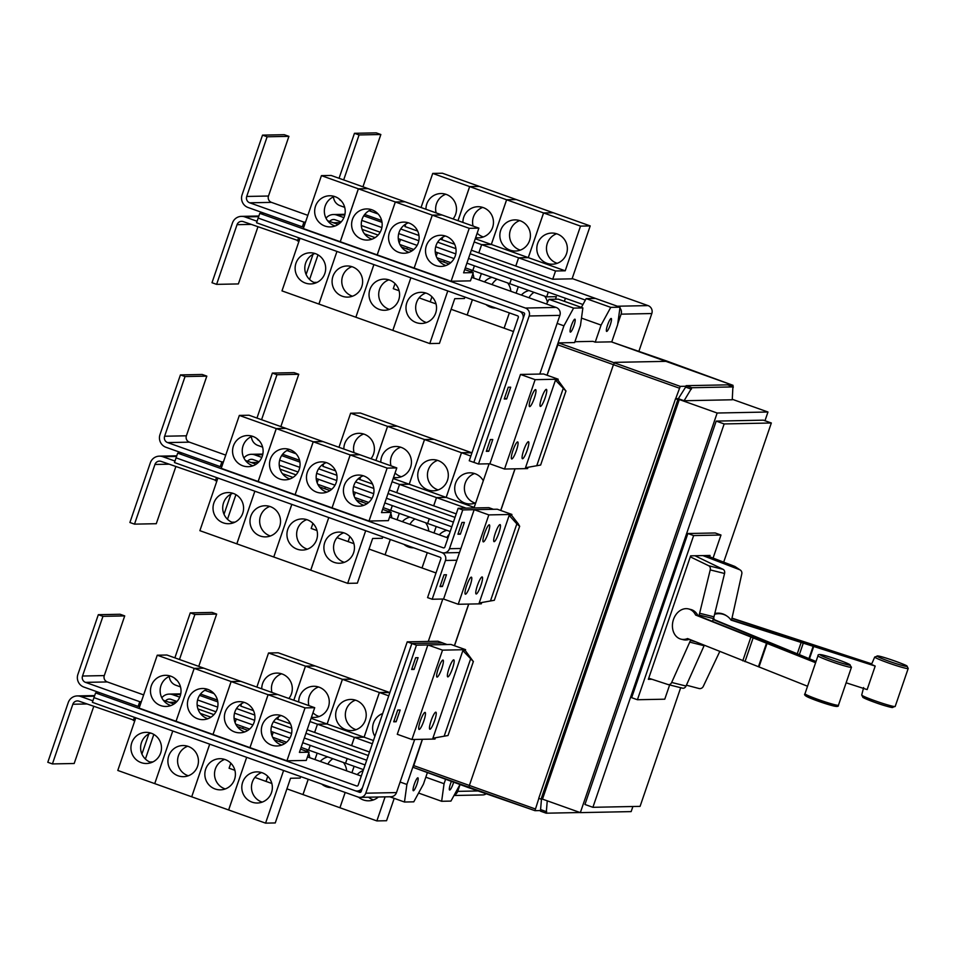 <?xml version="1.0" encoding="UTF-8"?>
<svg xmlns="http://www.w3.org/2000/svg" width="956" height="956" viewBox="0 0 956 956"><rect width="100%" height="100%" fill="white"/><g stroke="black" fill="none" stroke-linecap="round" stroke-linejoin="round"><path stroke-width="1.43" d="M815.05 662.496L695.61 615.031A15.571 12.153 104 0 0 689.826 609.342A15.571 12.153 104 0 0 688.571 608.936A15.571 12.153 104 0 0 673.227 620.277A15.571 12.153 104 0 0 679.764 638.751A15.571 12.153 104 0 0 681.019 639.158A15.571 12.153 104 0 0 687.555 638.548L806.96 686.002M688.571 608.936L690.841 609.51A15.571 12.153 104 0 1 692.096 609.916A15.571 12.153 104 0 1 697.88 615.592L815.181 662.197M713.606 618.173A15.571 12.153 -76 0 1 714.502 619.751L815.552 661.301M815.432 661.6L713.14 619.548L713.463 618.592A15.822 12.356 -76 0 0 713.977 616.835L724.564 573.492A3.74 2.916 -76 0 0 723.083 569.334L694.952 555.747M712.471 621.484L713.14 619.548M731.973 618.126L871.741 663.858M874.728 657.011L878.146 655.971C883.296 656.605 907.041 665.173 907.017 666.069L908.2 668.471A17.686 1.195 -161.1 0 1 893.239 664.611A17.686 1.195 -161.1 0 1 875.158 657.477A17.686 1.195 -161.1 0 1 874.728 657.011L871.669 664.038A18.307 1.243 18.9 0 0 871.669 664.109L871.466 664.587M871.669 664.109L731.902 618.377M730.79 619.751L873.27 665.173A18.307 1.243 18.9 0 0 875.194 666.069L731.041 620.109A15.571 15.045 -56.4 0 0 727.014 616.118L726.213 615.58A15.571 15.045 -56.4 0 0 714.789 613.501M714.598 614.302A15.571 15.045 -56.4 0 1 727.014 616.118M875.194 666.069L867.14 689.587L847.04 683.098M697.88 615.592L695.61 615.031M689.395 639.289A15.571 12.153 104 0 1 683.289 639.719L681.019 639.158M690.626 639.791L690.399 640.436A15.822 12.356 104 0 1 689.742 642.133L671.674 682.465A3.74 2.916 104 0 1 668.208 684.592A3.74 2.916 104 0 1 668.053 684.544L648.73 678.21M668.375 684.627L682.405 688.141A3.74 2.916 -76 0 0 682.56 688.177A3.74 2.916 -76 0 0 686.026 686.05L704.094 645.718A15.822 12.356 -76 0 0 704.273 645.288M714.502 619.751L713.176 619.416M690.28 556.834L708.731 565.749A3.74 2.916 104 0 1 710.224 569.895L699.625 613.25A15.822 12.356 104 0 1 699.111 614.995L698.788 615.963M702.851 555.591L739.621 569.704A3.74 3.609 -56.4 0 1 741.796 573.863L732.2 617.241A15.822 15.284 -56.4 0 1 731.71 618.986L731.376 619.942M740.303 570.051L735.2 566.669A3.74 3.609 123.6 0 0 734.519 566.311L706.388 555.52M719.749 651.538L703.258 686.432A3.74 3.609 -56.4 0 1 698.944 688.499L686.42 685.189M696.554 556.523L696.84 555.711M651.884 679.25L648.347 679.31L690.626 555.842L710.057 555.448L709.603 556.75M713.08 558.089L720.979 535.025L693.638 535.575L637.425 699.732L664.767 699.195L669.642 684.95M194.881 614.505L216.654 614.075L212.041 612.426L190.268 612.868L194.881 614.505L179.477 659.485M174.864 657.848L190.268 612.868M204.859 690.304L213.953 693.554M174.9 678.437A4.983 4.888 -91.1 0 0 176.956 680.325M216.654 614.075L198.752 666.356M374.883 736.347A15.571 15.272 88.9 0 1 382.687 713.546M372.338 743.78L354.425 737.387L364.105 737.196L379.401 692.503L388.745 695.837M364.105 737.196L373.449 740.53M379.401 692.503L389.857 692.598M345.905 729.715A15.571 15.272 88.9 0 1 350.637 699.445A15.571 15.272 88.9 0 1 366.029 717.478A15.571 15.272 88.9 0 1 345.905 729.715M355.489 700.15A15.571 15.272 -91.1 0 0 356.074 729.691M342.439 679.334L379.365 692.491L364.069 737.184L354.389 737.375L317.464 724.218L327.143 724.015L342.439 679.334L352.119 679.142L389.044 692.299L379.365 692.491M311.082 718.291L364.069 737.184M298.714 701.991A15.571 15.272 88.9 0 1 319.017 687.149A15.571 15.272 88.9 0 1 311.453 717.203M318.527 686.982A15.571 15.272 -91.1 0 0 308.896 705.624M312.971 712.77A15.571 15.272 -91.1 0 0 319.125 716.522M293.815 700.246L305.49 666.165L342.415 679.322L327.119 724.015L317.44 724.206L309.971 721.541M305.49 666.165L315.169 665.962L352.095 679.13L342.415 679.322M261.753 688.822A15.571 15.272 88.9 0 1 282.068 673.968A15.571 15.272 88.9 0 1 288.891 698.489M281.578 673.813A15.571 15.272 -91.1 0 0 271.946 692.455M256.865 687.077L268.54 652.984L305.466 666.153L293.791 700.234M268.54 652.984L278.22 652.793L315.133 665.962L305.466 666.153M313.926 282.426L317.117 282.355M313.006 254.368L306.123 274.48M398.305 238.94L398.987 238.928M329.712 221.457A4.983 4.888 88.9 0 1 335.197 219.784L341.149 221.911M362.133 229.392L378.11 235.08M309.589 279.475L318.013 254.87M544.633 296.133A15.571 15.272 88.9 0 1 547.453 302.204M534.01 292.345A15.571 15.272 -91.1 0 0 528.967 297.758M521.379 295.046A15.571 15.272 88.9 0 1 528.943 290.528M513.48 331.529L504.135 328.195L509.369 312.887M474.415 265.816L472.802 270.524L546.677 296.862L556.356 296.671L555.484 299.216M518.295 286.74L516.097 293.169L518.319 286.752M507.672 282.952A15.571 15.272 88.9 0 1 510.839 291.293M495.829 308.059A15.571 15.272 88.9 0 1 485.923 304.534M497.06 279.164A15.571 15.272 -91.1 0 0 492.005 284.577M484.417 281.877A15.571 15.272 88.9 0 1 491.982 277.36M509.345 312.875L504.099 328.183L467.173 315.014L472.419 299.718M479.171 280L481.37 273.571L479.135 279.989M509.751 283.693L511.364 278.997L509.763 283.681M470.722 269.783A15.571 15.272 88.9 0 1 472.264 272.269M472.909 273.727A15.571 15.272 88.9 0 1 473.877 278.124M472.384 299.706L467.149 315.002L451.113 309.29M436.044 303.912L430.224 301.845L431.957 296.766M443.823 262.123L444.409 260.402M465.309 267.847L472.802 270.512M436.856 257.714L450.754 262.661M431.933 296.742L430.2 301.833L419.087 297.866M399.082 290.744L393.275 288.664L395.007 283.597M444.385 260.391L443.787 262.111M406.874 248.954L407.459 247.234M399.907 244.533L413.805 249.492M637.425 699.732L631.653 697.677L687.866 533.52L715.207 532.97L720.979 535.025M693.638 535.575L687.866 533.52M149.745 761.98L152.936 761.92M148.813 733.933L141.93 754.045M234.124 718.506L234.794 718.494M165.531 701.011A4.983 4.888 88.9 0 1 171.016 699.35L176.956 701.477M197.94 708.946L213.917 714.646M145.396 759.04L153.82 734.435M378.373 797.005A15.571 15.272 88.9 0 1 358.608 797.208M368.526 797.196A15.571 15.272 -91.1 0 0 373.497 799.897M357.185 774.611A15.571 15.272 88.9 0 1 363.161 770.584M385.101 796.874L376.867 820.917L339.942 807.748L345.176 792.452L339.918 807.736L302.992 794.579L308.226 779.283M354.102 766.306L351.904 772.723L354.126 766.318M376.867 820.917L386.547 820.726L394.207 798.356M301.116 747.413L363.483 769.64M343.479 762.518A15.571 15.272 88.9 0 1 346.646 770.859M331.648 787.625A15.571 15.272 88.9 0 1 321.73 784.087M332.867 758.729A15.571 15.272 -91.1 0 0 327.824 764.143M320.236 761.442A15.571 15.272 88.9 0 1 327.789 756.925M314.978 759.566L317.177 753.137L314.942 759.554M306.529 749.349A15.571 15.272 88.9 0 1 308.071 751.834M308.716 753.28A15.571 15.272 88.9 0 1 309.696 757.678M308.202 779.271L302.956 794.567L286.92 788.855M271.851 783.478L266.031 781.411L267.776 776.332M280.192 739.956L279.606 741.677L280.228 739.968M272.663 737.267L286.573 742.226M267.74 776.308L266.007 781.399L254.894 777.431M234.889 770.309L229.082 768.23L230.814 763.163M242.681 728.52L243.266 726.787M235.714 724.098L249.612 729.058M180.505 686.898L175.844 685.237A9.966 9.775 88.9 0 1 169.308 676.43M217.466 700.079L200.521 694.044M241.342 704.345L240.446 704.369M369.518 752.002L351.605 745.62L354.425 737.387M354.389 737.375L351.569 745.608L314.644 732.439L317.464 724.218L314.62 732.439L307.151 729.775M290.433 723.812L277.694 719.27L278.543 716.785M253.483 710.643L240.745 706.102L241.593 703.616M278.507 716.809L277.67 719.259L276.021 718.673M179.728 697.175L172.618 694.654A9.966 9.775 -91.1 0 0 161.815 697.772M276.977 374.728L298.75 374.286L294.137 372.649L272.364 373.079L276.977 374.728L261.574 419.708M256.961 418.059L272.364 373.079M286.955 450.527L296.049 453.765M256.985 438.649A4.983 4.888 -91.1 0 0 259.052 440.549M298.75 374.286L280.849 426.579M475.73 502.844A15.571 15.272 88.9 0 1 454.901 485.959A15.571 15.272 88.9 0 1 483.294 480.76M474.535 473.543A15.571 15.272 -91.1 0 0 475.12 503.083M466.05 508.138L436.522 497.61L446.189 497.407L461.497 452.726L470.842 456.06M446.189 497.407L474.176 507.385M461.497 452.726L471.953 452.809M428.001 489.938A15.571 15.272 88.9 0 1 432.733 459.669A15.571 15.272 88.9 0 1 448.125 477.701A15.571 15.272 88.9 0 1 428.001 489.938M437.585 460.374A15.571 15.272 -91.1 0 0 438.171 489.914M424.536 439.557L461.461 452.714L446.165 497.407L436.486 497.598L399.56 484.429L409.24 484.238L424.536 439.557L434.215 439.354L471.141 452.523L461.461 452.714M393.179 478.514L446.165 497.407M380.811 462.214A15.571 15.272 88.9 0 1 401.114 447.36A15.571 15.272 88.9 0 1 393.549 477.426M400.624 447.205A15.571 15.272 -91.1 0 0 390.992 465.847M395.067 472.993A15.571 15.272 -91.1 0 0 401.221 476.733M375.911 460.469L387.586 426.376L424.512 439.545L409.216 484.226L399.536 484.417L392.068 481.764M387.586 426.376L397.266 426.185L434.191 439.354L424.512 439.545M343.849 449.033A15.571 15.272 88.9 0 1 364.164 434.191A15.571 15.272 88.9 0 1 370.988 458.713M363.674 434.024A15.571 15.272 -91.1 0 0 354.043 452.666M338.962 447.3L350.637 413.207L387.562 426.364L375.887 460.457M350.637 413.207L360.304 413.016L397.23 426.173L387.562 426.364M231.83 522.203L235.021 522.143M230.91 494.144L224.027 514.256M316.221 478.729L316.89 478.717M247.628 461.234A4.983 4.888 88.9 0 1 253.113 459.573L259.052 461.688M280.036 469.169L296.013 474.869M227.492 519.263L235.917 494.646M449.212 534.356A15.571 15.272 -91.1 0 0 446.87 537.535M439.282 534.834A15.571 15.272 88.9 0 1 446.846 530.317M436.008 572.955L422.038 567.972L427.272 552.676L422.002 567.96L385.089 554.803L390.323 539.495M436.199 526.517L434 532.946L436.223 526.529M392.319 505.605L390.705 510.301L450.192 531.512M425.575 522.741A15.571 15.272 88.9 0 1 428.742 531.07M413.745 547.848A15.571 15.272 88.9 0 1 403.826 544.311M414.964 518.953A15.571 15.272 -91.1 0 0 409.909 524.366M402.333 521.653A15.571 15.272 88.9 0 1 409.885 517.136M397.075 519.777L399.273 513.36L397.039 519.777M427.655 523.482L429.268 518.773L427.667 523.47M388.626 509.56A15.571 15.272 88.9 0 1 390.168 512.046M390.813 513.503A15.571 15.272 88.9 0 1 391.781 517.901M390.287 539.483L385.053 554.791L369.016 549.067M353.947 543.701L348.127 541.622L349.86 536.555L348.104 541.61L336.99 537.654M362.288 500.179L361.703 501.9L362.312 500.179M392.283 505.593L390.705 510.289L383.213 507.636M354.76 497.49L368.658 502.45M316.986 530.52L311.178 528.453L312.911 523.374M324.777 488.731L325.363 487.01M317.81 484.322L331.708 489.269M262.601 447.121L257.941 445.46A9.966 9.775 88.9 0 1 251.404 436.641M261.825 457.398L254.714 454.865A9.966 9.775 -91.1 0 0 243.911 457.984M343.909 217.621L336.811 215.088A9.966 9.775 -91.1 0 0 326.008 218.207M564.375 301.331L565.426 298.26M548.29 292.154L546.677 296.862M474.379 265.816L472.766 270.512M436.223 256.256L437.454 252.647L436.199 256.208M399.261 243.075L400.504 239.478M359.074 134.939L380.846 134.509L376.234 132.86L354.461 133.302L359.074 134.939L343.67 179.931M339.057 178.282L354.461 133.302M344.698 207.344L340.037 205.683A9.966 9.775 88.9 0 1 333.501 196.864M369.052 210.75L378.146 213.989M339.081 198.872A4.983 4.888 -91.1 0 0 341.149 200.772M380.846 134.509L362.945 186.802M547.059 263.33A15.571 15.272 88.9 0 1 551.779 233.061A15.571 15.272 88.9 0 1 567.171 251.093A15.571 15.272 88.9 0 1 547.059 263.33M556.631 233.766A15.571 15.272 -91.1 0 0 557.217 263.306M543.594 212.949L580.519 226.106L565.211 270.799L555.544 270.99L518.618 257.821L528.286 257.63L543.594 212.949L553.273 212.746L590.199 225.915L580.519 226.106M528.286 257.63L565.211 270.799M510.098 250.161A15.571 15.272 88.9 0 1 514.818 219.892A15.571 15.272 88.9 0 1 530.221 237.913A15.571 15.272 88.9 0 1 510.098 250.161M519.682 220.597A15.571 15.272 -91.1 0 0 520.267 250.125M458.008 220.693L469.683 186.599L543.558 212.937L528.262 257.618L518.582 257.809L481.657 244.652L491.336 244.461L506.632 199.768L516.312 199.577L553.237 212.746L543.558 212.937M475.275 238.737L528.262 257.618M462.907 222.425A15.571 15.272 88.9 0 1 483.21 207.583A15.571 15.272 88.9 0 1 475.646 237.638M482.72 207.416A15.571 15.272 -91.1 0 0 473.089 226.058M477.164 233.204A15.571 15.272 -91.1 0 0 483.318 236.957M469.683 186.599L479.362 186.408L516.288 199.565L506.608 199.756L491.312 244.449L481.633 244.64L474.164 241.976M425.946 209.256A15.571 15.272 88.9 0 1 446.261 194.415A15.571 15.272 88.9 0 1 453.084 218.936M445.771 194.247A15.571 15.272 -91.1 0 0 436.139 212.889M421.058 207.512L432.733 173.418L469.647 186.587L457.984 220.681M432.733 173.418L442.401 173.227L479.326 186.396L469.647 186.587M723.692 562.164L771.337 422.994L724.158 423.938L592.899 807.306L640.078 806.362L680.696 687.711M345.57 763.258L347.171 758.55L345.534 763.247M310.186 745.369L308.585 750.078L310.222 745.381M272.03 735.821L273.261 732.212M273.237 732.2L272.018 735.773M235.08 722.64L236.311 719.032M368.311 755.539L305.944 733.3M291.735 728.233L273.476 721.732M254.774 715.064L236.514 708.551M217.825 701.895L199.565 695.382M197.581 699.959L217.681 707.117M234.543 713.128L254.631 720.286M271.492 726.297L291.592 733.467M304.331 738.008L366.698 760.235M299.551 460.29L282.618 454.255M323.439 464.568L322.542 464.58M456.227 513.874L433.701 505.832L436.522 497.61M436.486 497.598L433.666 505.832L396.74 492.663L399.56 484.429M372.529 484.035L359.791 479.494L360.639 477.008M399.536 484.417L396.716 492.651L389.247 489.986M335.58 470.854L322.841 466.313L323.69 463.827M360.603 477.032L359.767 479.482L358.118 478.896M354.126 496.033L355.357 492.424L354.114 495.985M317.177 482.864L318.408 479.255M582.945 304.51L466.91 263.151M454.064 258.574L435.243 251.858M417.115 245.393L398.294 238.689M380.165 232.224L361.332 225.508M381.647 220.513L364.714 214.479M405.535 224.791L404.639 224.803M555.544 270.99L552.723 279.224L572.07 278.829L590.199 225.915M552.723 279.224L515.798 266.055L518.618 257.821M518.582 257.809L515.762 266.043L478.837 252.886L481.657 244.652M454.626 244.246L441.887 239.705L442.736 237.219M481.633 244.64L478.813 252.874L471.344 250.209M417.676 231.077L404.938 226.536L405.786 224.051M442.7 237.243L441.851 239.693L440.214 239.108M361.774 220.394L381.874 227.552L361.774 220.394M398.736 233.563L418.824 240.733L398.736 233.563M435.685 246.744L455.785 253.902L435.685 246.732M468.524 258.443L585.359 300.088L468.524 258.443M592.899 807.306L584.941 804.474L716.199 421.106L763.378 420.162L771.337 422.994M724.158 423.938L716.199 421.106M197.139 705.074L215.972 711.79M234.101 718.243L252.922 724.959M271.05 731.424L289.883 738.128M302.717 742.704L365.096 764.943M455.02 517.399L388.04 493.523M373.82 488.456L355.572 481.944M336.87 475.287L318.611 468.775M299.921 462.106L281.661 455.606M451.806 526.804L384.814 502.928M371.98 498.351L353.146 491.635M335.018 485.182L316.197 478.466M298.069 472.001L279.236 465.297M279.678 460.171L299.778 467.341M316.639 473.351L336.727 480.51M353.589 486.52L373.688 493.678M386.427 498.231L453.419 522.107M363.758 215.817L382.018 222.33M400.707 228.986L418.967 235.499M437.669 242.167L455.916 248.668M470.137 253.734L617.349 306.219A6.226 6.106 88.9 0 1 617.648 306.326M572.166 278.555L648.06 305.609A6.226 6.106 88.9 0 1 651.813 313.544L638.859 351.39M619.93 307.987A6.226 6.106 88.9 0 1 621.101 314.154L617.731 324M453.992 795.5L482.792 794.926A6.226 6.106 -91.1 0 0 486.21 793.779M454.208 795.093A6.226 6.106 -91.1 0 0 457.721 791.365L460.063 784.529M98.325 614.696L102.949 616.345L82.515 676.023A4.983 4.888 -91.1 0 0 85.514 682.369L139.755 701.704L138.142 706.412L83.901 687.077A9.966 9.775 88.9 0 1 77.902 674.374L98.325 614.696L120.109 614.266L124.722 615.903L102.949 616.345M141.333 701.668L139.755 701.704M124.722 615.903L104.288 675.593A4.983 4.888 -91.1 0 0 107.287 681.939L143.651 694.904M281.148 715.554A15.571 15.272 -91.1 0 0 281.733 745.083M281.638 715.709A15.571 15.272 88.9 0 1 276.917 745.979A15.571 15.272 88.9 0 1 261.514 727.958A15.571 15.272 88.9 0 1 281.638 715.709M300.519 749.134L309.087 752.193L299.407 752.384L314.715 707.691L240.828 681.365L231.149 681.556L268.074 694.713L277.79 694.534L268.074 694.713L249.958 747.64L213.033 734.471L231.149 681.556M314.715 707.691L305.036 707.894L268.11 694.725L249.958 747.64M274.217 739.753L284.828 743.541M244.198 702.373A15.571 15.272 -91.1 0 0 244.784 731.914M244.688 702.541A15.571 15.272 88.9 0 1 239.956 732.81A15.571 15.272 88.9 0 1 224.564 714.777A15.571 15.272 88.9 0 1 244.688 702.541M237.255 726.584L247.879 730.372M207.237 689.204A15.571 15.272 -91.1 0 0 207.834 718.733M207.727 689.372A15.571 15.272 88.9 0 1 203.007 719.641A15.571 15.272 88.9 0 1 187.615 701.608A15.571 15.272 88.9 0 1 207.727 689.372M240.793 681.365L166.918 655.015L157.25 655.207L194.176 668.375L203.879 668.184L194.176 668.375L176.047 721.29L139.122 708.121L157.25 655.207M240.804 681.353L231.125 681.544L194.199 668.375L176.047 721.29M200.306 713.415L210.918 717.191M170.288 676.023A15.571 15.272 -91.1 0 0 170.873 705.564M170.777 676.191A15.571 15.272 88.9 0 1 166.057 706.46A15.571 15.272 88.9 0 1 150.654 688.44A15.571 15.272 88.9 0 1 170.777 676.191M163.356 700.234L173.968 704.022M257.068 221.266L244.879 216.916A9.966 9.775 -91.1 0 0 232.428 223.035L211.993 282.713L216.606 284.362L238.379 283.932L257.929 226.847M216.606 284.362L237.04 224.684A4.983 4.888 88.9 0 1 243.266 221.625L299.085 240.924M425.814 293.026A15.571 15.272 -91.1 0 0 426.4 322.554M416.23 322.59A15.571 15.272 88.9 0 1 420.963 292.321A15.571 15.272 88.9 0 1 436.354 310.341A15.571 15.272 88.9 0 1 416.23 322.59M300.005 238.259L281.984 290.887L318.898 304.056L429.77 343.574L439.449 343.383L454.745 298.69L464.425 298.499L464.915 297.041M388.853 279.845A15.571 15.272 -91.1 0 0 389.45 309.385M379.281 309.409A15.571 15.272 88.9 0 1 384.001 279.14A15.571 15.272 88.9 0 1 399.405 297.173A15.571 15.272 88.9 0 1 379.281 309.409M351.904 266.676A15.571 15.272 -91.1 0 0 352.489 296.205M342.332 296.24A15.571 15.272 88.9 0 1 347.052 265.971A15.571 15.272 88.9 0 1 362.444 283.992A15.571 15.272 88.9 0 1 342.332 296.24M314.954 253.495A15.571 15.272 -91.1 0 0 315.54 283.036M305.37 283.06A15.571 15.272 88.9 0 1 310.091 252.79A15.571 15.272 88.9 0 1 325.494 270.823A15.571 15.272 88.9 0 1 305.37 283.06M732.822 388.339L733.312 386.905L691.893 387.73L684.09 400.743L732.26 399.775L732.822 388.339M764.979 420.736L767.967 412.012L717.155 413.028L679.31 399.536L542.494 799.132L541.048 799.156L677.864 399.56L675.545 398.736L678.318 398.676L685.631 387.108L691.403 389.164M679.31 399.536L677.864 399.56M717.155 413.028L580.34 812.624L542.494 799.132M580.34 812.624L631.151 811.608L632.896 806.505M767.967 412.012L732.284 399.297M547.25 800.817L546.223 813.197L580.089 812.528M139.731 706.376L138.142 706.412M305.036 707.894L286.92 760.809L249.994 747.64M309.087 752.193L306.267 760.426L286.92 760.809M231.125 681.544L213.009 734.459L176.083 721.302M92.887 700.832L80.686 696.482A9.966 9.775 -91.1 0 0 68.235 702.6L47.8 762.279L52.413 763.928L74.186 763.497L93.736 706.412M52.413 763.928L72.847 704.249A4.983 4.888 88.9 0 1 79.073 701.19L134.892 720.489M261.621 772.579A15.571 15.272 -91.1 0 0 262.207 802.12M252.049 802.144A15.571 15.272 88.9 0 1 256.77 771.874A15.571 15.272 88.9 0 1 272.161 789.907A15.571 15.272 88.9 0 1 252.049 802.144M209.723 744.162L191.702 796.802L265.577 823.14L275.256 822.937L290.552 778.256L300.232 778.065L300.734 776.607M224.672 759.411A15.571 15.272 -91.1 0 0 225.258 788.951M215.088 788.975A15.571 15.272 88.9 0 1 219.808 758.706A15.571 15.272 88.9 0 1 235.212 776.738A15.571 15.272 88.9 0 1 215.088 788.975M187.711 746.242A15.571 15.272 -91.1 0 0 188.308 775.77M178.139 775.806A15.571 15.272 88.9 0 1 182.859 745.537A15.571 15.272 88.9 0 1 198.251 763.557A15.571 15.272 88.9 0 1 178.139 775.806M209.687 744.15L191.702 796.79L154.741 783.621L172.761 730.993L154.741 783.609M150.761 733.061A15.571 15.272 -91.1 0 0 151.347 762.601M141.177 762.625A15.571 15.272 88.9 0 1 145.91 732.356A15.571 15.272 88.9 0 1 161.301 750.388A15.571 15.272 88.9 0 1 141.177 762.625M135.812 717.813L117.791 770.452L154.717 783.609M95.588 692.921L93.975 697.629L354.987 790.672A6.226 6.106 -91.1 0 0 362.766 786.848L411.857 643.496L407.232 641.846L358.153 785.199A1.243 1.219 88.9 0 1 356.6 785.963L95.588 692.921L100.057 692.837M407.232 641.846L437.968 641.237L442.58 642.886L411.857 643.496L442.556 642.91L447.097 644.535M262.518 135.131L267.13 136.78L246.708 196.458A4.983 4.888 -91.1 0 0 249.707 202.803L303.936 222.139L302.335 226.847L248.094 207.512A9.966 9.775 88.9 0 1 242.083 194.809L262.518 135.131L284.291 134.7L288.915 136.35L267.13 136.78M305.526 222.115L303.936 222.139M288.915 136.35L268.481 196.028A4.983 4.888 -91.1 0 0 271.48 202.373L307.844 215.339M445.341 235.989A15.571 15.272 -91.1 0 0 445.926 265.517M445.831 236.156A15.571 15.272 88.9 0 1 441.11 266.425A15.571 15.272 88.9 0 1 425.707 248.393A15.571 15.272 88.9 0 1 445.831 236.156M464.712 269.58L473.28 272.627L463.6 272.819L478.896 228.137L405.021 201.8L395.342 201.991L432.267 215.148L441.971 214.969L432.267 215.148L414.151 268.074L377.226 254.905L395.342 201.991M478.896 228.137L469.229 228.329L432.303 215.16L414.151 268.074M438.41 260.199L449.021 263.976M408.391 222.808A15.571 15.272 -91.1 0 0 408.977 252.348M408.869 222.975A15.571 15.272 88.9 0 1 404.149 253.244A15.571 15.272 88.9 0 1 388.757 235.224A15.571 15.272 88.9 0 1 408.869 222.975M401.448 247.018L412.072 250.807M371.43 209.639A15.571 15.272 -91.1 0 0 372.015 239.179M371.92 209.806A15.571 15.272 88.9 0 1 367.2 240.076A15.571 15.272 88.9 0 1 351.796 222.043A15.571 15.272 88.9 0 1 371.92 209.806M395.318 201.979L377.202 254.894L340.276 241.737L358.392 188.822L395.318 201.979L404.997 201.788L331.111 175.45L321.431 175.641L358.357 188.81L368.072 188.619L358.357 188.81L340.24 241.725L303.315 228.568L321.431 175.641M364.499 233.85L375.111 237.638M334.481 196.47A15.571 15.272 -91.1 0 0 335.066 225.998M334.97 196.637A15.571 15.272 88.9 0 1 330.238 226.907A15.571 15.272 88.9 0 1 314.847 208.874A15.571 15.272 88.9 0 1 334.97 196.637M327.538 220.681L338.161 224.457M297.495 240.96L298.595 237.757M447.79 290.935L429.77 343.574M392.844 330.406L410.865 277.778L392.808 330.394M373.88 264.597L355.859 317.225L373.904 264.597M318.934 304.068L336.954 251.428L318.898 304.056M469.241 460.756L518.319 317.404A1.243 1.219 -91.1 0 0 517.566 315.815L256.555 222.772L258.168 218.064L519.18 311.106L258.168 218.064L259.781 213.355L525.406 308.047A6.226 6.106 88.9 0 1 529.17 315.982L478.49 464.007L473.877 462.369L522.944 319.041L473.853 462.393L469.241 460.756M733.312 386.905L727.54 384.85L686.121 385.674L691.893 387.73M678.318 398.676L684.09 400.743M685.631 387.108L686.121 385.674M675.545 398.736L538.742 798.332L541.048 799.156M546.223 813.197L540.451 811.142L541.466 799.144M540.941 809.708L546.712 811.775M361.284 776.069L307.474 756.889M133.314 720.525L134.402 717.311M283.597 770.5L265.577 823.14M228.651 809.971L246.672 757.331L228.615 809.959M473.292 661.504L462.871 650.618L465.297 650.57L473.292 661.504M432.889 738.211L448.017 735.523L432.889 738.211L462.871 650.618M303.912 226.811L302.335 226.847M469.229 228.329L451.101 281.243L414.175 268.086M473.28 272.627L470.46 280.861L451.101 281.243M519.18 311.106A6.226 6.106 88.9 0 1 522.932 319.041L524.557 314.345A1.243 1.219 -91.1 0 0 523.804 312.755L519.18 311.106M565.904 391.028L555.472 380.141L557.898 380.094L565.904 391.028M525.489 467.735L540.63 465.046L525.489 467.735L555.472 380.141M729.081 385.399L733.025 385.328L732.87 386.75M667.527 361.32L614.72 362.36L613.429 364.714L469.372 785.485L469.014 787.816L534.954 810.664L538.849 798.368M675.665 398.736L680.266 386.379L685.918 386.26M540.654 810.557L534.966 810.676L413.195 767.357L468.99 787.804M453.658 782.187A6.847 1.243 -70.4 0 1 449.679 790.026A6.847 1.243 -70.4 0 1 449.595 790.015A6.847 1.243 -70.4 0 1 451.399 781.363M606.702 331.397A6.847 1.243 -70.4 0 1 606.618 331.385A6.847 1.243 -70.4 0 1 607.669 324.729A6.847 1.243 -70.4 0 1 611.135 318.456A6.847 1.243 -70.4 0 1 611.219 318.468A6.847 1.243 -70.4 0 1 610.179 325.124A6.847 1.243 -70.4 0 1 606.702 331.397M620.038 307.187L595.457 298.427L586.171 298.607L610.753 307.366L620.038 307.187L617.624 324.753L611.732 341.985M459.991 784.506L450.933 801.092L441.648 801.283L444.062 783.717L445.592 779.236M418.573 793.05L441.648 801.283M425.814 777.204L444.062 783.717M586.171 298.607L581.379 307.39M581.487 318.097L601.085 325.088L610.753 307.366M362.766 786.848L361.165 791.556A1.243 1.219 88.9 0 1 359.611 792.321L355.142 790.72M93.975 697.629L92.374 702.325L357.998 797.017A6.226 6.106 -91.1 0 0 365.778 793.193L416.458 645.169L411.845 643.531L362.778 786.848M442.927 660.058A9.034 1.649 -70.4 0 1 443.046 660.082A9.034 1.649 -70.4 0 1 441.66 668.842A9.034 1.649 -70.4 0 1 437.095 677.111A9.034 1.649 -70.4 0 1 436.976 677.087A9.034 1.649 -70.4 0 1 438.362 668.328A9.034 1.649 -70.4 0 1 442.927 660.058M425.014 712.387A9.034 1.649 -70.4 0 1 425.121 712.411A9.034 1.649 -70.4 0 1 423.747 721.171A9.034 1.649 -70.4 0 1 419.17 729.44A9.034 1.649 -70.4 0 1 419.063 729.428A9.034 1.649 -70.4 0 1 420.437 720.657A9.034 1.649 -70.4 0 1 425.014 712.387M453.694 659.843A9.034 1.649 -70.4 0 1 453.813 659.867A9.034 1.649 -70.4 0 1 452.427 668.626A9.034 1.649 -70.4 0 1 447.862 676.896A9.034 1.649 -70.4 0 1 447.743 676.872A9.034 1.649 -70.4 0 1 449.129 668.113A9.034 1.649 -70.4 0 1 453.694 659.843M435.781 712.172A9.034 1.649 -70.4 0 1 435.888 712.196A9.034 1.649 -70.4 0 1 434.514 720.955A9.034 1.649 -70.4 0 1 429.937 729.225A9.034 1.649 -70.4 0 1 429.83 729.213A9.034 1.649 -70.4 0 1 431.204 720.442A9.034 1.649 -70.4 0 1 435.781 712.172M397.744 710.045L400.158 709.997L396.131 721.756L393.717 721.804L397.744 710.045M393.992 720.991L396.131 721.756M415.657 657.716L418.083 657.668L414.056 669.427L411.63 669.475L415.657 657.716M411.905 668.662L414.056 669.427M360.137 797.364L390.849 796.754A6.226 6.106 -91.1 0 0 396.501 792.584L414.689 739.454M508.257 387.24L510.683 387.192L506.656 398.951L504.242 398.999L508.257 387.24M504.517 398.186L506.656 398.951M490.344 439.569L492.77 439.521L488.743 451.28L486.317 451.328L490.344 439.569M486.592 450.515L488.743 451.28M471.666 277.336L556.129 307.438A6.226 6.106 88.9 0 1 559.881 315.372L539.793 374.059L543.546 373.975L547.011 375.218L563.92 325.829L573.588 308.107L582.873 307.928L580.471 325.494L574.616 342.571L558.555 342.893L547.095 375.242M264.25 213.272L259.781 213.355M535.527 389.582A9.034 1.649 -70.4 0 1 535.647 389.606A9.034 1.649 -70.4 0 1 534.261 398.365A9.034 1.649 -70.4 0 1 529.696 406.635A9.034 1.649 -70.4 0 1 529.576 406.623A9.034 1.649 -70.4 0 1 530.962 397.851A9.034 1.649 -70.4 0 1 535.527 389.582M517.614 441.911A9.034 1.649 -70.4 0 1 517.734 441.935A9.034 1.649 -70.4 0 1 516.348 450.694A9.034 1.649 -70.4 0 1 511.783 458.964A9.034 1.649 -70.4 0 1 511.663 458.952A9.034 1.649 -70.4 0 1 513.049 450.18A9.034 1.649 -70.4 0 1 517.614 441.911M546.294 389.367A9.034 1.649 -70.4 0 1 546.414 389.391A9.034 1.649 -70.4 0 1 545.028 398.15A9.034 1.649 -70.4 0 1 540.463 406.42A9.034 1.649 -70.4 0 1 540.343 406.408A9.034 1.649 -70.4 0 1 541.729 397.636A9.034 1.649 -70.4 0 1 546.294 389.367M528.381 441.696A9.034 1.649 -70.4 0 1 528.501 441.72A9.034 1.649 -70.4 0 1 527.115 450.479A9.034 1.649 -70.4 0 1 522.55 458.749A9.034 1.649 -70.4 0 1 522.43 458.737A9.034 1.649 -70.4 0 1 523.816 449.965A9.034 1.649 -70.4 0 1 528.381 441.696M611.338 341.854L595.23 342.164L601.085 325.088M595.23 342.164L592.923 341.364L574.915 341.722M518.26 523.828L519.598 526.266L516.849 523.864L509.178 515.38L511.591 515.332L518.26 523.828M479.183 602.973L494.324 600.284L479.183 602.973L509.178 515.38M174.984 461.055L162.783 456.705A9.966 9.775 -91.1 0 0 150.331 462.824L129.897 522.502L134.509 524.139L156.282 523.709L175.832 466.636M134.509 524.139L154.944 464.461A4.983 4.888 88.9 0 1 161.17 461.401L216.988 480.701M343.718 532.803A15.571 15.272 -91.1 0 0 344.303 562.343M334.146 562.367A15.571 15.272 88.9 0 1 338.866 532.098A15.571 15.272 88.9 0 1 354.258 550.13A15.571 15.272 88.9 0 1 334.146 562.367M217.908 478.036L199.888 530.676L347.673 583.351L357.353 583.16L372.649 538.479L382.328 538.276L382.83 536.83M306.768 519.634A15.571 15.272 -91.1 0 0 307.354 549.162M297.185 549.198A15.571 15.272 88.9 0 1 301.905 518.929A15.571 15.272 88.9 0 1 317.308 536.949A15.571 15.272 88.9 0 1 297.185 549.198M269.807 506.453A15.571 15.272 -91.1 0 0 270.393 535.993M260.235 536.017A15.571 15.272 88.9 0 1 264.955 505.748A15.571 15.272 88.9 0 1 280.347 523.78A15.571 15.272 88.9 0 1 260.235 536.017M232.858 493.284A15.571 15.272 -91.1 0 0 233.443 522.824M223.274 522.848A15.571 15.272 88.9 0 1 227.994 492.579A15.571 15.272 88.9 0 1 243.398 510.6A15.571 15.272 88.9 0 1 223.274 522.848M416.458 645.169L450.945 644.452L454.399 645.694L468.655 604.072M465.297 650.57L465.596 649.674L442.532 650.14L411.928 739.514L434.992 739.048L435.303 738.163M411.928 739.514L397.278 734.292L427.87 644.942L442.532 650.14M557.898 380.094L558.196 379.209L535.133 379.663L504.529 469.038L489.878 463.815L520.482 374.441L539.793 374.059M489.89 463.78L478.49 464.007M504.529 469.038L527.604 468.583L527.903 467.687M535.133 379.663L520.482 374.441M417.82 777.814A6.847 1.243 -70.4 0 1 417.903 777.826A6.847 1.243 -70.4 0 1 416.864 784.482A6.847 1.243 -70.4 0 1 413.386 790.743A6.847 1.243 -70.4 0 1 413.303 790.732A6.847 1.243 -70.4 0 1 414.354 784.087A6.847 1.243 -70.4 0 1 417.82 777.814M574.843 319.185A6.847 1.243 -70.4 0 1 574.926 319.196A6.847 1.243 -70.4 0 1 573.887 325.841A6.847 1.243 -70.4 0 1 570.409 332.114A6.847 1.243 -70.4 0 1 570.326 332.102A6.847 1.243 -70.4 0 1 571.377 325.458A6.847 1.243 -70.4 0 1 574.843 319.185M427.404 772.567L423.448 784.123L413.781 801.833L404.484 802.024L406.898 784.458L422.349 739.311M389.773 796.778L404.484 802.024M465.596 649.674L454.399 645.694M558.196 379.209L547.011 375.218M573.588 308.107L549.007 299.348L558.304 299.168L582.873 307.928M515.057 468.834L500.801 510.48M468.763 604.061L454.494 645.718M422.456 739.299L413.195 767.357M489.233 524.82A9.034 1.649 -70.4 0 1 489.341 524.844A9.034 1.649 -70.4 0 1 487.966 533.603A9.034 1.649 -70.4 0 1 483.389 541.873A9.034 1.649 -70.4 0 1 483.282 541.861A9.034 1.649 -70.4 0 1 484.656 533.09A9.034 1.649 -70.4 0 1 489.233 524.82M471.32 577.149A9.034 1.649 -70.4 0 1 471.428 577.173A9.034 1.649 -70.4 0 1 470.053 585.932A9.034 1.649 -70.4 0 1 465.476 594.202A9.034 1.649 -70.4 0 1 465.357 594.19A9.034 1.649 -70.4 0 1 466.743 585.419A9.034 1.649 -70.4 0 1 471.32 577.149M500 524.605A9.034 1.649 -70.4 0 1 500.108 524.629A9.034 1.649 -70.4 0 1 498.733 533.388A9.034 1.649 -70.4 0 1 494.156 541.658A9.034 1.649 -70.4 0 1 494.049 541.646A9.034 1.649 -70.4 0 1 495.423 532.874A9.034 1.649 -70.4 0 1 500 524.605M482.075 576.934A9.034 1.649 -70.4 0 1 482.194 576.958A9.034 1.649 -70.4 0 1 480.808 585.717A9.034 1.649 -70.4 0 1 476.243 593.987A9.034 1.649 -70.4 0 1 476.124 593.975A9.034 1.649 -70.4 0 1 477.51 585.203A9.034 1.649 -70.4 0 1 482.075 576.934M444.038 574.807L446.464 574.759L442.437 586.518L440.023 586.566L444.038 574.807M440.298 585.753L442.437 586.518M180.421 374.919L185.046 376.556L164.611 436.235A4.983 4.888 -91.1 0 0 167.611 442.592L221.852 461.927L220.239 466.624L165.997 447.289A9.966 9.775 88.9 0 1 159.987 434.598L180.421 374.919L202.194 374.477L206.819 376.126L185.046 376.556M223.429 461.891L221.852 461.927M206.819 376.126L186.384 435.805A4.983 4.888 -91.1 0 0 189.384 442.15L225.747 455.116M363.244 475.765A15.571 15.272 -91.1 0 0 363.83 505.306M363.734 475.933A15.571 15.272 88.9 0 1 359.014 506.202A15.571 15.272 88.9 0 1 343.61 488.169A15.571 15.272 88.9 0 1 363.734 475.933M382.615 509.357L391.183 512.404L381.504 512.607L396.8 467.914L322.925 441.576L313.245 441.768L350.171 454.937L359.886 454.757L350.171 454.937L332.055 507.851L295.129 494.694L313.245 441.768M396.8 467.914L387.132 468.105L350.207 454.948L332.055 507.851M356.313 499.976L366.925 503.764M326.295 462.596A15.571 15.272 -91.1 0 0 326.88 492.125M326.785 462.764A15.571 15.272 88.9 0 1 322.053 493.033A15.571 15.272 88.9 0 1 306.661 475.001A15.571 15.272 88.9 0 1 326.785 462.764M319.352 486.807L329.975 490.583M289.333 449.416A15.571 15.272 -91.1 0 0 289.931 478.956M289.823 449.583A15.571 15.272 88.9 0 1 285.103 479.852A15.571 15.272 88.9 0 1 269.7 461.832A15.571 15.272 88.9 0 1 289.823 449.583M313.221 441.756L295.105 494.682L258.18 481.513L276.296 428.599L313.221 441.756L322.901 441.564L249.014 415.227L239.335 415.43L276.26 428.587L285.975 428.408L276.26 428.587L258.144 481.501L221.218 468.344L239.335 415.43M282.402 473.626L293.014 477.414M252.384 436.247A15.571 15.272 -91.1 0 0 252.97 465.787M252.874 436.414A15.571 15.272 88.9 0 1 248.154 466.683A15.571 15.272 88.9 0 1 232.75 448.651A15.571 15.272 88.9 0 1 252.874 436.414M245.441 460.457L256.065 464.246M215.399 480.737L216.498 477.534M365.694 530.711L347.673 583.351M310.748 570.194L328.768 517.555L310.712 570.182M291.783 504.374L273.763 557.001L291.819 504.386M236.837 543.845L254.858 491.205L236.813 543.833M441.815 552.58A6.226 6.106 88.9 0 1 445.46 560.467L432.184 599.245L427.571 597.608L440.847 558.83A1.243 1.219 -91.1 0 0 440.095 557.24L174.47 462.549L176.071 457.852L441.696 552.532A6.226 6.106 -91.1 0 0 449.487 548.708L462.764 509.93L497.24 509.213L500.705 510.456L514.961 468.834M400.11 782.032L406.898 784.458M489.102 463.803L473.973 507.971M442.795 599.042L428.288 641.428M549.007 299.348L546.474 303.996M557.133 323.403L563.92 325.829M511.591 515.332L511.902 514.447L500.705 510.456M511.902 514.447L488.827 514.902L458.235 604.276L481.298 603.822L481.609 602.925M458.235 604.276L443.572 599.054L474.164 509.703M443.584 599.018L432.184 599.245M221.816 466.6L220.239 466.624M387.132 468.105L369.004 521.032L332.09 507.863M391.183 512.404L388.363 520.638L369.004 521.032M488.827 514.902L474.176 509.679M462.764 509.93L458.139 508.293L444.863 547.071A1.243 1.219 88.9 0 1 443.309 547.836L177.685 453.144L182.154 453.048M447.994 537.941L389.57 517.112M177.685 453.144L176.071 457.84M464.377 522.43L460.35 534.189L457.936 534.237L461.963 522.478L464.377 522.43M493.404 509.297L488.875 507.672L458.139 508.293M458.211 533.424L460.35 534.189M846.765 664.563A15.834 1.076 -161.1 0 1 825.661 657.513A15.834 1.076 -161.1 0 1 823.761 655.266A15.834 1.076 -161.1 0 1 844.865 662.317A15.834 1.076 -161.1 0 1 846.765 664.563M809.672 696.434A15.834 1.076 18.9 0 0 811.572 698.681A15.834 1.076 18.9 0 0 832.676 705.719M863.328 697.605A15.834 1.076 18.9 0 0 881.324 704.572A15.834 1.076 18.9 0 0 892.498 707.022M906.587 665.866A15.834 1.076 -161.1 0 1 895.413 663.416A15.834 1.076 -161.1 0 1 877.417 656.449A15.834 1.076 -161.1 0 1 888.59 658.887A15.834 1.076 -161.1 0 1 906.587 665.866M804.976 693.757A17.686 1.195 18.9 0 0 815.886 698.681A17.686 1.195 18.9 0 0 834.564 704.68A17.686 1.195 18.9 0 0 838.448 705.217L851.461 667.228A17.686 1.195 -161.1 0 1 847.578 666.691A17.686 1.195 -161.1 0 1 828.78 660.668A17.686 1.195 -161.1 0 1 817.989 655.768L804.976 693.757C803.841 694.677 805.227 695.98 809.135 697.665L832.819 705.767C836.894 706.819 838.77 706.639 838.448 705.217M861.715 695A17.686 1.195 18.9 0 0 862.157 695.466A17.686 1.195 18.9 0 0 880.118 702.552A17.686 1.195 18.9 0 0 895.186 706.46L891.757 707.488C882.519 705.361 872.9 701.991 862.898 697.39L861.715 695L863.615 687.567M742.776 660.835L750.818 637.317M744.987 661.672L753.041 638.154M758.526 666.463L766.581 642.934M759.088 666.667L767.142 643.149M773.93 644.846L773.727 645.455M772.532 644.213L772.305 644.882M767.788 641.631L767.345 642.934M767.441 641.476L766.987 642.814M808.919 643.794L808.68 644.475M795.762 639.014L795.225 640.568M795.153 638.799L794.615 640.365M797.232 653.904L801.056 642.719M799.312 654.74L803.207 643.364M808.931 658.624L813.233 646.077M809.457 658.839L813.771 646.232M686.026 686.05L671.674 682.465M704.094 645.718L689.742 642.133M695.251 641.655L690.399 640.436M713.463 618.592L699.111 614.995M713.977 616.835L699.625 613.25M724.564 573.492L710.224 569.895M723.083 569.334L708.731 565.749M734.519 566.311L739.621 569.704M333.393 222.76L340.467 222.617M169.2 702.325L176.274 702.182M172.618 694.654L180.612 694.486M251.297 462.537L258.371 462.405M254.714 454.865L262.709 454.709M336.811 215.088L344.805 214.933M648.06 305.609L617.349 306.219M651.813 313.544L621.101 314.154M457.721 791.365L478.084 790.959M107.287 681.939L85.514 682.369M104.288 675.593L82.515 676.023M237.04 224.684L251.058 224.397M80.686 696.482L94.465 696.207M72.847 704.249L86.865 703.963M356.6 785.963L357.448 785.952M271.48 202.373L249.707 202.803M268.481 196.028L246.708 196.458M244.879 216.916L258.658 216.642M470.555 659.09L444.182 736.12M563.156 388.626L536.782 465.644M667.467 361.308L733.001 385.328L611.302 341.842L667.491 361.308M359.611 792.321L360.46 792.297M365.778 793.193L396.501 792.584M559.881 315.372L529.17 315.982M556.129 307.438L525.406 308.047M558.555 342.893L680.266 386.379M557.539 344.757L679.298 388.148M413.482 765.517L535.229 808.919M516.849 523.864L490.488 600.882M154.944 464.461L168.961 464.186M189.384 442.15L167.611 442.592M186.384 435.805L164.611 436.235M162.783 456.705L176.561 456.43M456.86 560.24L445.46 560.467M443.309 547.836L444.158 547.812M449.487 548.708L460.888 548.481M851.461 667.228L849.382 664.312C842.009 660.955 833.417 657.931 823.606 655.218C819.543 654.167 817.667 654.346 817.989 655.768M908.2 668.471L895.186 706.46M682.56 688.177L668.208 684.592M169.2 694.092L180.744 693.865M251.297 454.315L262.84 454.076M333.393 214.526L344.937 214.299M77.269 695.92L94.68 695.574M241.462 216.367L258.873 216.02M357.126 791.018L361.38 790.935M473.387 661.444L448.017 735.523M565.988 390.968L540.63 465.046M519.682 526.206L494.324 600.284M159.365 456.143L176.776 455.797M443.835 552.879L459.489 552.568"/></g></svg>
